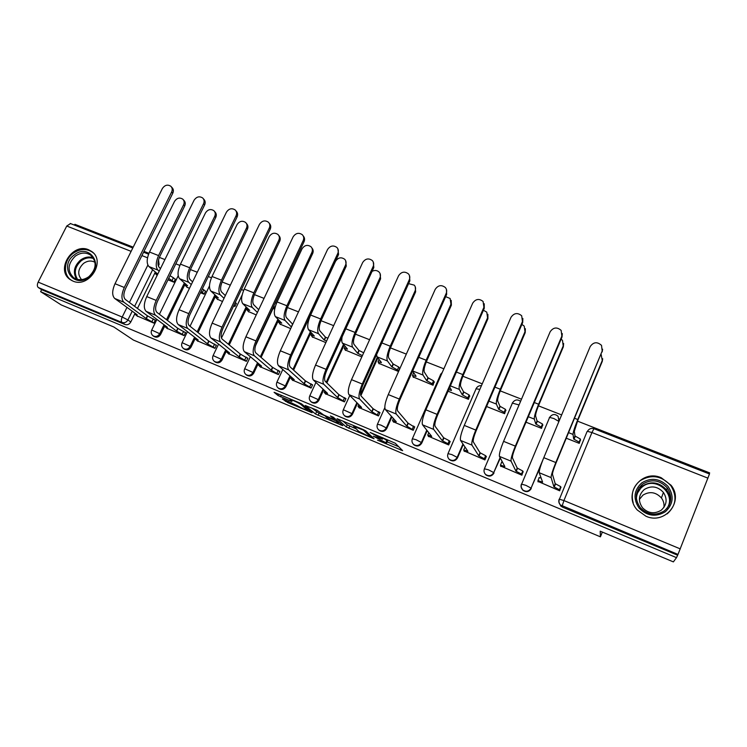 <?xml version="1.0" encoding="UTF-8"?>
<svg xmlns="http://www.w3.org/2000/svg" width="747" height="747" viewBox="0 0 747 747"><rect width="100%" height="100%" fill="white"/><g stroke="black" fill="none" stroke-linecap="round" stroke-linejoin="round"><path stroke-width="1.12" d="M377.515 440.17L402.642 450.665L395.256 443.223L370.138 432.448L382.557 439.161L373.332 436.229L386.619 443.092L377.515 440.17M188.972 276.157L189.28 273.178M559.41 420.281L559.26 418.927M645.931 516.214C664.961 525.094 684.252 501.284 671.086 485.279L661.254 477.753C641.477 468.817 622.494 494.355 637.35 510.061L645.931 516.214M72.861 281.04C88.921 288.622 106.317 261.217 91.713 251.506L88.622 249.778C72.384 242.336 55.185 270.069 70.237 279.602L72.861 281.04M283.608 399.243L282.273 398.907L287.875 402.633L312.115 412.727L301.732 404.015L299.108 402.67L274.093 392.287L278.005 395.527L291.918 401.494L290.051 399.505C293.618 400.551 297.185 402.166 300.752 404.351L307.643 410.346C304.169 409.328 300.677 407.75 297.175 405.621L283.608 399.243M676.493 557.645L673.374 561.893L600.196 531.173L600.42 536.832L133.433 340.072L113.852 327.009L61.179 304.897L40.618 291.675L676.493 557.645L677.996 554.433L560.409 504.953C558.821 503.254 558.401 501.33 559.167 499.183L559.279 499.547M346.3 426.976L374.042 438.76L365.731 430.851L363.145 429.516L337.056 418.693L346.3 426.976L347.243 424.884L355.787 428.713M341.622 424.473L341.332 425.118L315.551 414.043L305.262 405.5L316.98 410.168L323.656 414.968L332.975 419.123L334.469 419.506L330.379 415.948L333.255 417.162L342.817 425.51M341.332 425.118L342.789 425.622M158.523 259.797L159.083 264.475L158.336 265.979M154.741 273.309L137.457 308.427M134.628 314.188L130.8 321.976L127.914 319.949C126.448 322.349 124.506 323.199 122.069 322.48L38.293 287.53C37.098 286.437 37.051 284.626 38.153 282.114L66.744 226.033L70.526 223.577M709.248 473.897L709.65 472.879L577.487 421.131M561.641 414.921L538.447 405.836M521.499 399.206L500.247 390.877M482.254 383.837L462.879 376.245M443.867 368.803L426.294 361.922M406.331 354.106L390.476 347.897M369.606 339.717L355.404 334.161M333.657 325.645L321.051 320.706M298.483 311.873L287.399 307.531M276.493 303.263L275.298 302.796M264.036 298.38L254.428 294.617M243.634 290.396L241.449 289.537M230.309 285.177L222.111 281.964M211.438 277.781L208.292 276.558M197.283 272.244L190.429 269.564M179.868 265.428L175.816 263.831M164.919 259.573L159.372 257.398M148.924 253.308L143.984 251.375M133.209 247.154L74.877 224.305L74.467 225.118M40.618 291.675L41.627 289.687L38.293 287.53M709.473 473.99L677.996 554.433M537.915 481.385L559.662 490.798L560.838 487.091M500.583 466.007L521.882 475.185L522.993 471.497M526.009 422.195L541.538 428.367L542.705 424.763M464.046 450.936L484.896 459.909L486.39 456.417L485.952 456.24M486.586 406.517L504.617 413.689L505.738 410.112M428.264 436.164L448.686 444.951L450.18 441.505L449.685 441.3M448.041 391.195L468.462 399.309L469.546 395.761M393.221 421.7L413.222 430.291L414.725 426.892L414.165 426.658M413.072 376.936L433.045 385.228L434.091 381.698M358.887 407.526L378.486 415.939L379.99 412.577L379.373 412.325M378.766 363.313L398.347 371.427L399.822 368.112L399.356 367.935M325.244 393.632L344.451 401.877L345.954 398.553L345.291 398.282M345.161 349.96L361.819 356.907M292.273 380.018L311.097 388.095L312.601 384.817L311.882 384.518M312.209 336.869L325.869 342.612M259.956 366.665L278.407 374.583L279.91 371.343L279.145 371.035M279.91 324.039L290.676 328.615M228.265 353.583L246.351 361.343L247.864 358.14L247.052 357.804M248.237 311.452L256.23 314.917M197.189 340.744L214.931 348.354L216.434 345.189L215.575 344.843M233.634 305.934L234.903 306.438L236.397 303.319L235.753 303.067M217.172 299.099L222.494 301.508M166.702 328.157L184.107 335.618L185.611 332.49L184.714 332.126M200.467 292.749L204.09 294.187L205.584 291.106L204.911 290.835M186.703 286.988L189.458 288.37M136.804 315.804L153.873 323.124L155.385 320.033L154.442 319.651M167.982 279.836L173.864 282.17L175.358 279.117L174.649 278.836M185.293 283.72L167.449 320.416M164.994 325.477L160.652 334.385L159.69 333.694C157.916 336.449 155.712 337.158 153.088 335.842L154.059 336.533C156.683 337.849 158.887 337.14 160.652 334.385M215.799 295.607L198.039 332.583M195.481 337.896L191.092 347.047L190.177 346.365C188.384 349.166 186.143 349.885 183.454 348.513L184.378 349.176C187.058 350.548 189.299 349.839 191.092 347.047M246.921 307.689L229.245 344.927M226.584 350.539L222.111 359.951L221.271 359.298C219.45 362.146 217.162 362.855 214.417 361.427L215.285 362.071C218.021 363.5 220.3 362.79 222.111 359.951M278.659 319.977L261.095 357.449M258.303 363.397L253.756 373.108L252.972 372.473C251.123 375.377 248.798 376.077 245.987 374.583L246.79 375.209C249.591 376.703 251.916 375.993 253.756 373.108M311.041 332.443L293.618 370.11M290.676 376.479L286.026 386.526L285.307 385.919C283.43 388.87 281.059 389.57 278.183 388.01L277.501 387.357M344.106 345.095L326.85 382.894M323.712 389.766L318.941 400.215L318.287 399.636C316.392 402.642 313.964 403.333 311.023 401.699L309.837 400.299M377.879 357.888L360.848 395.714M357.458 403.249L352.528 414.183L351.949 413.633C350.016 416.695 347.542 417.377 344.526 415.668L345.123 416.219C348.13 417.918 350.604 417.246 352.528 414.183M391.932 416.901L386.806 428.442L386.302 427.919C384.332 431.047 381.801 431.71 378.71 429.908L379.243 430.431C382.324 432.224 384.845 431.561 386.806 428.442M427.191 430.674L421.794 442.999L421.364 442.495C419.356 445.688 416.77 446.342 413.605 444.446L414.053 444.941C417.209 446.827 419.795 446.183 421.794 442.999M463.289 444.465L457.519 457.855L457.164 457.379C455.11 460.647 452.458 461.282 449.218 459.274L449.582 459.741C452.822 461.739 455.465 461.114 457.519 457.855M500.341 458.079L493.73 472.59C491.629 475.932 488.902 476.539 485.569 474.41L485.858 474.849C489.182 476.969 491.899 476.362 494 473.019M540.707 465.895L531.08 488.118C528.913 491.545 526.121 492.133 522.695 489.864C521.07 488.193 520.64 486.269 521.425 484.103L525.897 485.354L531.08 488.118L543.508 458.359M600.42 536.832L602.343 532.069M566.329 438.228L579.252 443.363L580.456 439.731M278.678 388.412L278.92 388.608C281.787 390.167 284.159 389.467 286.026 386.526M311.34 401.979L311.695 402.278C314.627 403.903 317.045 403.221 318.941 400.215M344.638 415.771L345.123 416.219M378.636 429.842L379.243 430.431M413.334 444.194L414.053 444.941M448.686 458.723L449.582 459.741M484.672 473.281L485.858 474.849M521.313 487.389L522.891 490.256C526.308 492.525 529.1 491.946 531.257 488.519M41.627 289.687L124.992 324.497C127.41 325.206 129.343 324.366 130.8 321.976M677.473 555.142L562.416 507.11L560.717 505.99L559.12 502.638M674.42 493.151L674.886 493.711M387.432 441.262L386.619 443.092M383.043 438.069L387.562 440.954M387.151 441.879L398.739 446.743M342.929 421.037L347.243 424.884M369.644 436.706L370.745 437.004L363.331 430.113L353.564 426.229L358.728 431.374L369.644 436.706M327.102 416.658L318.997 413.259L318.054 415.323M311.704 407.955L318.997 413.259M325.533 416.434L327.765 418.469C331.21 420.589 334.749 422.176 338.363 423.241L336.262 421.065L326.981 416.929M602.689 358.719L602.278 361.352L577.851 420.234L574.331 431.271L574.975 435.977L573.705 439.049L573.024 434.418C573.108 432.139 574.695 427.181 577.776 419.534L602.269 360.484L601.148 354.423M574.975 435.977L580.382 439.031L579.112 442.103L573.705 439.049M579.261 443.344L579.112 442.103M580.522 440.291L580.382 439.031M602.185 350.987L601.531 345.385C597.264 341.547 593.491 341.939 590.195 346.561L543.797 457.668L555.824 462.542L602.185 350.987L555.983 463.14C553.602 469.041 552.435 472.767 552.472 474.308L555.208 483.692L560.708 486.624L560.969 487.614M602.614 349.185L602.185 351.912M555.208 483.692L553.919 486.82L551.109 477.604C551.034 475.54 552.612 470.526 555.824 462.542M559.69 490.714L559.419 489.743L553.919 486.82M538.961 477.669L541.108 477.977M538.111 481.899L537.961 480.62L542.621 482.151L539.213 472.72C539.054 470.629 540.585 465.614 543.797 457.668M563.64 343.499L563.322 346.851L538.811 404.949C536.542 410.542 535.478 414.221 535.599 415.976L537.046 420.953L535.767 423.988L534.292 419.086C534.114 416.723 535.552 411.774 538.615 404.22L563.201 345.954L562.51 340.408L561.137 339.101M537.046 420.953L542.499 424.016L541.23 427.051L535.767 423.988M541.575 428.292L541.23 427.051M542.845 425.267L542.499 424.016M525.374 328.717L525.206 332.658L500.621 390.009C498.361 395.527 497.39 399.206 497.707 401.018L499.92 406.247L498.632 409.244L496.391 404.08C495.961 401.653 497.269 396.704 500.313 389.234L524.982 331.733L524.235 326.122L521.901 324.385M499.92 406.247L505.42 409.319L504.141 412.316L498.632 409.244M504.664 413.577L504.141 412.316M505.934 410.598L505.42 409.319M665.4 511.714C655.857 517.344 647.079 516.14 639.068 508.072C632.942 498.679 633.848 490.275 641.776 482.87C651.179 477.258 659.918 478.416 667.986 486.353C674.252 495.728 673.392 504.178 665.4 511.714M642.607 484.121C635.071 491.134 634.324 499.015 640.375 507.773C647.789 515.01 655.81 516.018 664.447 510.799C671.702 504.15 672.664 496.54 667.332 487.968C659.909 480.004 651.664 478.724 642.607 484.121M639.376 499.472L642.962 495.112C649.713 491.087 655.866 492.04 661.422 497.96C663.541 500.835 664.372 503.992 663.924 507.418M661.226 510.192C654.493 514.253 648.256 513.45 642.513 507.773C637.882 500.994 638.48 494.897 644.297 489.49C651.291 485.326 657.659 486.297 663.42 492.422C667.603 499.089 666.875 505.009 661.226 510.192M667.183 513.861C676.138 505.663 677.361 496.26 670.853 485.662C661.637 475.662 651.365 474.028 640.048 480.76C633.073 486.568 630.785 493.916 633.185 502.815M642.168 486.148L638.9 488.034M88.94 277.109C73.626 289.462 58.434 266.063 74.27 254.923C89.323 242.588 104.888 265.717 88.94 277.109M75.316 256.118C67.641 263.775 67.081 270.965 73.626 277.688C78.444 280.657 83.533 280.312 88.893 276.651C96.484 269.088 97.119 261.945 90.789 255.231C85.924 252.094 80.769 252.393 75.316 256.118M81.582 279.63C77.23 274.308 77.884 268.901 83.561 263.402C87.492 260.675 91.311 260.311 95.018 262.318M93.412 253.018L92.432 252.206C86.391 248.293 79.976 248.658 73.197 253.298C63.915 259.937 62.72 274.616 71.133 280.088L71.964 280.629M561.865 336.103L561.156 330.398C556.982 326.822 553.322 327.279 550.156 331.771L503.581 441.356L515.346 446.127L561.865 336.103L561.996 337.056L515.617 446.762C513.254 452.589 512.199 456.305 512.451 457.92L517.213 468.042L522.769 470.993L523.217 472.001M562.323 333.592L561.996 337.056M517.213 468.042L515.916 471.133L511.079 461.17C510.724 459.013 512.143 453.999 515.346 446.127M521.929 475.064L521.471 474.074L515.916 471.133M501.48 462.225L502.535 462.197M500.863 466.502L500.453 465.12L504.869 466.567L499.444 456.398C499.015 454.213 500.397 449.199 503.581 441.356M522.452 321.546L521.686 315.766C517.615 312.433 514.048 312.946 510.995 317.316L464.279 425.407L475.783 430.076L522.452 321.546L522.695 322.527L476.166 430.748C473.813 436.509 472.87 440.226 473.318 441.907L480.022 452.738L485.625 455.698L486.25 456.734M522.863 318.455L522.695 322.527M480.022 452.738L478.724 455.782L471.945 445.109C471.32 442.868 472.599 437.854 475.783 430.076M484.962 459.76L484.327 458.733L478.724 455.782M464.391 451.44L463.719 449.937L467.902 451.319L460.572 440.441C459.872 438.172 461.104 433.167 464.279 425.407M487.894 314.347L487.903 318.773L463.243 375.386C460.992 380.839 460.124 384.509 460.619 386.376L463.56 391.848L462.272 394.808L459.302 389.402C458.621 386.899 459.797 381.96 462.832 374.583L487.567 317.82L486.783 312.153L483.421 310.238M463.56 391.848L469.107 394.93L467.827 397.89L462.272 394.808M468.518 399.178L467.827 397.89M451.468 390.214L449.759 387.273M451.356 390.476L448.732 389.607M469.788 396.237L469.107 394.93M451.188 300.378L451.384 305.178L426.658 361.062C424.427 366.469 423.642 370.12 424.305 372.043L427.956 377.749L426.668 380.671L422.989 375.031C422.083 372.454 423.138 367.524 426.145 360.231L450.945 304.197L450.124 298.501L445.67 296.643M427.956 377.749L433.549 380.839L432.261 383.762L426.668 380.671M433.111 385.078L432.261 383.762M416.06 376.208L412.605 371.11M415.967 376.423L412.493 375.47L413.399 377.412M434.38 382.175L433.549 380.839M415.248 286.773L415.621 291.872L390.84 347.056C388.617 352.388 387.926 356.039 388.757 358.009L393.071 363.938L391.783 366.824L387.432 360.95C386.302 358.317 387.235 353.396 390.233 346.188L415.089 290.854C415.939 288.734 415.659 286.829 414.249 285.139L408.581 283.645M393.071 363.938L398.711 367.029L397.423 369.914L391.783 366.824M398.412 371.278L397.423 369.914M381.39 362.472L377.095 356.861L376.535 354.732M381.306 362.659L378.019 361.763L379.14 363.798M399.692 368.402L398.711 367.029M483.907 307.306L483.094 301.48C479.116 298.352 475.652 298.912 472.692 303.17L425.855 409.823L437.098 414.38L483.907 307.306L484.261 308.324L437.602 415.099C435.258 420.785 434.409 424.501 435.053 426.238L443.615 437.742L449.264 440.721L450.049 441.804M484.243 303.758L484.261 308.324M443.615 437.742L442.308 440.749L433.671 429.394C432.793 427.069 433.932 422.064 437.098 414.38M448.76 444.782L447.967 443.718L442.308 440.749M428.675 436.678L427.751 435.071L431.719 436.379L422.55 424.828C421.597 422.485 422.699 417.48 425.855 409.823M446.192 293.375C447.051 291.218 446.771 289.266 445.352 287.52C441.468 284.579 438.087 285.177 435.23 289.322L388.272 394.575L399.272 399.038L446.192 293.375L446.65 294.421L399.878 399.785C397.553 405.406 396.797 409.113 397.628 410.915L407.965 423.063L414.594 427.172M446.445 289.472L446.65 294.421M407.965 423.063L406.657 426.033L396.246 414.034C395.116 411.634 396.125 406.629 399.272 399.038M413.296 430.123L406.657 426.033M393.697 422.223L392.52 420.505L396.283 421.756L385.359 409.571C384.163 407.143 385.135 402.147 388.272 394.575M409.291 279.742C410.168 277.567 409.879 275.606 408.432 273.878C404.641 271.096 401.344 271.731 398.562 275.783L351.51 379.663L362.267 384.023L409.291 279.742L409.851 280.825L362.977 384.817C360.661 390.364 360.007 394.071 361.006 395.929L373.052 408.693L379.868 412.848M409.468 275.568L409.851 280.825M373.052 408.693L371.735 411.625L359.624 399.001C358.261 396.526 359.148 391.531 362.267 384.023M378.561 415.762L371.735 411.625M359.419 408.058L358 406.247L361.576 407.423L348.97 394.631C347.551 392.128 348.391 387.142 351.51 379.663M380.064 273.505L380.596 278.827L355.768 333.33C353.564 338.606 352.948 342.247 353.938 344.264L358.905 350.399L357.608 353.256L352.612 347.168C351.277 344.479 352.089 339.568 355.077 332.434L379.971 277.791C380.839 275.643 380.559 273.738 379.112 272.076C377.039 270.209 374.686 269.984 372.053 271.394M358.905 350.399L363.686 352.78M362.398 355.628L357.608 353.256M347.411 349.008L342.481 343.162C341.678 342.117 341.556 340.016 342.107 336.869M347.336 349.176L344.227 348.326L345.572 350.446M373.173 266.408C374.07 264.195 373.78 262.244 372.295 260.535C368.598 257.911 365.386 258.574 362.668 262.524L315.542 365.068L326.065 369.335L373.173 266.408L373.827 267.51L326.878 370.167C324.572 375.648 324.011 379.345 325.169 381.25L338.839 394.603L345.833 398.823M373.276 262.029L373.827 267.51M338.839 394.603L337.523 397.497L323.787 384.294C322.2 381.745 322.965 376.759 326.065 369.335M344.535 401.699L337.523 397.497M325.841 394.183L324.17 392.268L327.569 393.389L313.367 380.018C311.714 377.44 312.442 372.464 315.542 365.068M345.609 260.563L346.281 266.063L321.415 319.884C319.221 325.104 318.689 328.745 319.828 330.8L325.412 337.14L324.114 339.96L318.502 333.676C316.961 330.921 317.671 326.019 320.631 318.96L345.572 264.998C346.459 262.832 346.169 260.927 344.703 259.284C341.183 256.847 338.139 257.51 335.562 261.273L310.612 315.047C307.652 322.069 306.98 326.971 308.576 329.744L314.366 336.085L311.097 335.151L312.666 337.364M325.412 337.14L327.886 338.214M326.588 341.043L324.114 339.96M337.821 253.345C338.736 251.123 338.438 249.171 336.934 247.481C333.321 244.988 330.183 245.679 327.531 249.554L280.34 350.791L290.639 354.965L337.821 253.345L338.568 254.475L291.535 355.824C289.257 361.249 288.772 364.938 290.097 366.898L305.327 380.811L312.479 385.069M337.868 248.816L338.568 254.475M305.327 380.811L304.01 383.669L288.706 369.896C286.913 367.272 287.558 362.304 290.639 354.965M311.182 387.908L304.01 383.669M292.917 380.578L291.022 378.57L294.253 379.644L278.51 365.703C276.651 363.07 277.258 358.093 280.34 350.791M311.854 247.92C313.282 249.545 313.544 251.412 312.657 253.541L287.763 306.718C285.578 311.882 285.13 315.505 286.409 317.606L292.591 324.142L291.293 326.925L285.083 320.444C283.346 317.634 283.953 312.741 286.895 305.766L311.873 252.458C312.769 250.282 312.479 248.377 310.995 246.753C307.559 244.446 304.58 245.128 302.059 248.807L277.081 301.928C274.14 308.885 273.561 313.768 275.363 316.597L281.731 323.134L278.622 322.237L280.405 324.534M303.198 240.562C304.132 238.321 303.833 236.369 302.311 234.707C298.781 232.345 295.719 233.055 293.123 236.846L245.884 336.813L255.969 340.903L303.198 240.562L304.038 241.711L256.949 341.79C254.68 347.15 254.279 350.838 255.763 352.836L272.478 367.281L279.798 371.595M303.207 235.931C304.683 237.583 304.953 239.516 304.038 241.711M272.478 367.281L271.161 370.11L254.372 355.796C252.365 353.116 252.897 348.149 255.969 340.903M278.491 374.406L271.161 370.11M260.647 367.244L258.518 365.143L261.599 366.161L244.381 351.697C242.317 348.998 242.812 344.031 245.884 336.813M257.388 312.461L252.337 307.484C250.413 304.617 250.917 299.743 253.84 292.843L278.846 240.17C279.761 237.985 279.471 236.089 277.968 234.483C274.607 232.289 271.693 232.989 269.228 236.594L244.222 289.08C241.3 295.952 240.823 300.836 242.803 303.712L249.741 310.425L246.771 309.575L248.76 311.947M278.771 235.51L278.846 235.604C280.34 237.201 280.629 239.096 279.714 241.281L254.792 293.814C252.617 298.921 252.243 302.544 253.663 304.673L258.695 309.688M269.293 228.04C270.237 225.79 269.947 223.848 268.406 222.204C264.961 219.954 261.973 220.682 259.424 224.399L212.139 323.124L222.018 327.13L269.293 228.04L270.218 229.208L223.082 328.045C220.823 333.349 220.505 337.018 222.13 339.073L240.273 354.022L247.752 358.383M269.228 223.26L269.331 223.39C270.862 225.024 271.161 226.967 270.218 229.208M240.273 354.022L238.956 356.814L220.738 341.995C218.535 339.25 218.964 334.292 222.018 327.13M246.445 361.156L238.956 356.814M229.012 354.171L226.658 351.977L229.581 352.948L210.953 337.98C208.702 335.216 209.095 330.267 212.139 323.124M224.025 298.314L220.234 294.776C218.133 291.862 218.535 286.997 221.448 280.172L246.463 228.134C247.397 225.93 247.108 224.044 245.604 222.466C242.317 220.365 239.47 221.084 237.042 224.623L212.017 276.483C209.113 283.29 208.73 288.146 210.887 291.078L218.367 297.969L215.538 297.157L217.732 299.612M246.305 223.306L246.547 223.605C248.051 225.183 248.34 227.069 247.416 229.264L222.475 281.171C220.318 286.222 220.01 289.836 221.57 292.002L225.333 295.569M234.988 306.27L233.942 305.28M236.276 303.562L235.23 302.572M236.08 215.771C237.042 213.511 236.743 211.578 235.202 209.963C231.841 207.825 228.909 208.562 226.416 212.204L179.093 309.716L188.767 313.637L236.08 215.771L237.079 216.966L189.925 314.58C187.674 319.828 187.432 323.498 189.196 325.589L208.712 341.024L216.322 345.431M235.921 210.822L236.211 211.168C237.751 212.783 238.041 214.716 237.079 216.966M208.712 341.024L207.386 343.788L187.805 328.475C185.415 325.673 185.732 320.724 188.767 313.637M215.015 348.167L207.386 343.788M197.974 341.351L195.406 339.063L198.198 339.997L178.216 324.543C175.778 321.724 176.068 316.784 179.093 309.716M191.297 284.579L188.767 282.319C186.489 279.359 186.797 274.504 189.701 267.753L214.734 216.322C215.668 214.118 215.388 212.241 213.875 210.691C210.663 208.684 207.871 209.421 205.49 212.886L180.457 264.139C177.562 270.872 177.282 275.718 179.607 278.696L187.59 285.756L184.892 284.971L187.292 287.511M214.482 211.382L214.893 211.849C216.406 213.399 216.695 215.276 215.752 217.47L190.793 268.771C188.646 273.775 188.412 277.37 190.093 279.583L192.614 281.862M204.174 294.019L201.074 291.498M202.372 288.809L203.726 289.761L202.428 292.45M205.462 291.349L203.726 289.761M203.529 203.754C204.51 201.485 204.22 199.561 202.67 197.974C199.384 195.929 196.517 196.685 194.061 200.252L146.729 296.587L156.207 300.425L203.529 203.754L204.613 204.967L157.43 301.396C155.199 306.587 155.031 310.248 156.926 312.377L177.749 328.288L185.499 332.723M203.296 198.683L203.754 199.206C205.304 200.784 205.584 202.708 204.613 204.967M177.749 328.288L176.432 331.005L155.535 315.225C152.967 312.367 153.191 307.437 156.207 300.425M184.192 335.44L176.432 331.005M167.543 328.773L164.751 326.402L167.412 327.289L146.141 311.378C143.527 308.502 143.723 303.571 146.729 296.587M159.195 271.217L157.906 270.106C155.469 267.099 155.684 262.262 158.569 255.577L183.613 204.753C184.565 202.54 184.285 200.672 182.763 199.141C179.625 197.227 176.89 197.974 174.546 201.382L149.503 252.028C146.627 258.695 146.431 263.532 148.924 266.548L157.402 273.766L154.834 273.019L157.141 275.391M183.295 199.71L183.855 200.327C185.368 201.849 185.658 203.716 184.705 205.92L159.737 256.623C157.598 261.562 157.43 265.157 159.242 267.398L160.521 268.518M173.948 282.002L168.701 278.36M170.008 275.699L173.397 277.744L172.099 280.396M175.237 279.359L173.397 277.744M171.642 191.97C172.622 189.71 172.342 187.796 170.792 186.227C167.58 184.276 164.77 185.041 162.36 188.543L115.019 283.72L124.301 287.483L171.642 191.97L172.8 193.202L125.608 288.482C123.386 293.608 123.283 297.259 125.309 299.435L147.383 315.785L155.273 320.267M171.334 186.815L171.95 187.478C173.5 189.038 173.78 190.943 172.8 193.202M147.383 315.785L146.067 318.474L123.918 302.255C121.173 299.342 121.303 294.421 124.301 287.483M153.966 322.947L146.067 318.474M137.681 316.439L134.684 313.973L137.224 314.823L114.711 298.473C111.919 295.551 112.022 290.63 115.019 283.72M549.297 417.657L549.615 417.405C552.164 413.969 554.993 413.623 558.102 416.35L558.98 421.308M159.083 264.475L157.981 263.514M152.649 269.723L134.619 306.326M132.219 311.191L127.914 319.949L122.209 317.036L126.981 307.381M129.408 302.47L147.859 265.073M147.532 257.799L141.902 255.586M131.117 251.347L66.744 226.033M38.153 282.114L122.209 317.036C121.089 319.623 121.042 321.443 122.069 322.48L124.992 324.497M707.979 478.164L591.941 432.532L563.929 500.555L680.312 548.905M184.388 282.917L166.497 319.688M164.032 324.758L159.69 333.694L151.725 330.034C150.735 332.331 151.183 334.264 153.088 335.842M214.959 294.822L197.143 331.883M194.584 337.205L190.177 346.365L182.119 342.677C181.138 344.983 181.577 346.925 183.454 348.513M246.127 306.933L228.414 344.246M225.743 349.867L221.271 359.298L213.11 355.572C212.129 357.878 212.559 359.83 214.417 361.427M277.931 319.23L260.329 356.786M257.528 362.743L252.972 372.473L244.708 368.719C243.727 371.026 244.157 372.986 245.987 374.583M310.388 331.724L292.917 369.466M289.967 375.844L285.307 385.919L276.932 382.119C275.96 384.434 276.371 386.395 278.183 388.01L278.92 388.608M343.517 344.395L326.215 382.277M323.077 389.159L318.287 399.636L309.8 395.798C308.828 398.104 309.239 400.075 311.023 401.699L311.695 402.278M377.356 357.215L360.54 394.556M356.889 402.67L351.949 413.633L343.34 409.748C342.369 412.055 342.77 414.025 344.526 415.668M377.44 424.24L380.905 425.099L386.302 427.919L391.437 416.35M412.353 438.788L416.023 439.694L421.364 442.495L426.77 430.151M447.995 453.644L451.87 454.596L457.164 457.379L462.953 443.97M484.383 468.817L488.491 469.807L493.73 472.59L500.088 457.603M522.891 490.256L522.695 489.864C521.126 488.146 520.79 486.185 521.705 483.972L549.615 417.405L553.872 418.525L558.924 421.448M440.562 374.443L441.589 373.108M512.237 403.072L519.053 404.958M475.942 388.776L479.845 389.392M440.394 374.779L441.374 374.49M343.228 409.991L349.792 395.462M309.697 396.022L315.925 382.427M276.829 382.343L282.796 369.504M307.437 321.574L308.259 321.882M244.605 368.925L250.357 356.711M272.935 308.726L274.765 308.735M213.016 355.768L218.572 344.096M241.365 296.26L241.935 295.971M182.025 342.864L187.432 331.668M151.632 330.202L156.898 319.417M562.416 507.11L562.117 506.083L563.929 500.555L559.167 499.183M709.491 473.99L593.884 428.685C591.092 427.938 588.944 428.825 587.422 431.346L591.941 432.532L593.93 428.703M560.717 505.99L560.409 504.953C558.887 503.217 558.579 501.265 559.475 499.08L587.067 431.579M386.918 440.319L385.975 442.467M383.118 437.891L382.557 439.161M382.315 437.546L381.885 438.508M401.344 449.367L400.971 450.198M372.837 437.49L372.501 438.228M349.736 426.163L348.793 428.255M371.203 435.968L370.745 437.004L371.203 435.968M316.495 411.98L315.551 414.043M334.488 419.525L334.908 418.6L334.469 419.506M338.839 422.036L338.428 422.951M336.673 420.15L336.262 421.065M308.016 409.216L307.643 410.028M301.088 403.613L300.752 404.351M290.798 400.457L290.536 401.018M281.348 395.228L280.601 396.853M278.659 394.108L278.005 395.527M310.985 411.672L310.724 412.241M288.501 401.298L287.875 402.633M285.886 400.196L285.354 401.354M602.278 361.352L602.269 360.484M575.349 436.117L574.069 439.199M573.024 434.418L568.635 432.672M577.776 419.534L574.611 418.292M554.283 486.969L555.581 483.841M539.213 472.72L551.109 477.604M559.419 489.743L560.708 486.624M563.322 346.851L563.201 345.954M537.41 421.093L536.131 424.137M534.292 419.086L528.316 416.723M538.615 404.22L534.32 402.54M525.206 332.658L524.982 331.733M500.266 406.387L498.987 409.384M496.391 404.08L488.911 401.12M500.313 389.234L494.925 387.133M636.397 494.691L642.168 486.11C651.123 480.779 659.265 482.048 666.604 489.929C670.022 494.719 670.853 499.827 669.107 505.243M666.613 508.838C677.454 494.925 655.922 475.484 642.476 486.727C638.489 489.873 636.472 493.982 636.416 499.061M76.558 279.154C72.702 272.394 74.028 266.025 80.545 260.049C84.672 257.089 88.884 256.314 93.188 257.724M93.73 258.602C89.509 257.108 85.354 257.827 81.255 260.75C74.859 266.651 73.636 272.879 77.576 279.425M516.28 471.282L517.578 468.192M499.444 456.398L511.079 461.17M521.471 474.074L522.769 470.993M479.079 455.922L480.377 452.878M460.572 440.441L471.945 445.109M484.327 458.733L485.625 455.698M487.903 318.773L487.567 317.82M463.906 391.988L462.617 394.948M459.302 389.402L450.376 385.863M462.832 374.583L456.398 372.062M451.384 305.178L450.945 304.197M428.292 377.879L427.004 380.811M422.989 375.031L412.68 370.951M426.145 360.231L418.722 357.327M415.621 291.872L415.089 290.854M393.408 364.069L392.119 366.954M387.432 360.95L377.095 356.861M390.233 346.188L381.866 342.91M442.654 440.898L443.961 437.891M422.55 424.828L433.671 429.394M447.967 443.718L449.264 440.721M406.994 426.173L408.301 423.204M385.359 409.571L396.246 414.034M412.353 429.011L413.651 426.051M372.071 411.756L373.379 408.824M348.97 394.631L359.624 399.001M377.468 414.613L378.776 411.681M380.596 278.827L379.971 277.791M359.232 350.53L357.934 353.387M352.612 347.168L342.481 343.162M355.077 332.434L345.796 328.801M337.849 397.637L339.166 394.743M313.367 380.018L323.787 384.294M343.303 400.495L344.61 397.609M346.281 266.063L345.572 264.998M325.729 337.261L324.431 340.081M318.502 333.676L308.576 329.744M320.631 318.96L310.612 315.047M304.328 383.799L305.644 380.942M278.51 365.703L288.706 369.896M309.818 386.675L311.125 383.818M312.657 253.541L311.873 252.458M285.083 320.444L275.363 316.597M286.895 305.766L277.081 301.928M271.469 370.241L272.786 367.412M244.381 351.697L254.372 355.796M276.997 373.117L278.304 370.297M279.714 241.281L278.846 240.17M252.337 307.484L242.803 303.712M253.84 292.843L244.222 289.08M239.264 356.945L240.581 354.153M210.953 337.98L220.738 341.995M244.829 359.839L246.137 357.047M247.416 229.264L246.463 228.134M220.234 294.776L210.887 291.078M221.448 280.172L212.017 276.483M207.685 343.909L209.011 341.155M178.216 324.543L187.805 328.475M213.287 346.813L214.594 344.059M215.752 217.47L214.734 216.322M188.767 282.319L179.607 278.696M189.701 267.753L180.457 264.139M176.722 331.126L178.047 328.409M146.141 311.378L155.535 315.225M182.352 334.04L183.659 331.313M184.705 205.92L183.613 204.753M157.906 270.106L148.924 266.548M158.569 255.577L149.503 252.028M146.356 318.595L147.673 315.897M114.711 298.473L123.918 302.255M152.014 321.509L153.322 318.82M520.575 401.382C517.512 399.094 514.832 399.561 512.535 402.782L484.523 468.5C483.598 470.741 483.953 472.711 485.569 474.41M481.451 385.695C479.144 385.48 477.398 386.404 476.212 388.459L448.125 453.354C447.192 455.614 447.556 457.594 449.218 459.274M442.205 372.594L440.627 374.434L412.475 438.517C411.532 440.795 411.905 442.775 413.605 444.446M384.817 407.685L377.552 423.988C376.6 426.276 376.983 428.255 378.71 429.908M255.446 345.889L273.085 308.39L275.419 306.223M221.448 338.064L242.131 295.056M190.037 326.252L209.496 285.905M159.41 314.272L178.197 275.783M148.578 254.167L143.573 252.206M132.798 247.985L70.246 223.465M353.835 425.613L353.564 426.229M338.886 422.083L338.475 422.998M308.119 409.3L307.745 410.112M290.284 398.973L290.051 399.505M537.961 480.62L539.259 477.52M668.724 505.952C670.843 500.303 670.134 494.962 666.604 489.929L667.332 487.968M663.42 492.422L661.422 497.96M71.133 280.088L71.731 280.508M500.453 465.12L501.751 462.057M463.719 449.937L464.989 446.995M413.707 372.744L412.493 375.47M379.065 359.438L378.019 361.763M427.751 435.071L428.787 432.69M392.52 420.505L393.398 418.535M358 406.247L358.756 404.566M345.142 346.319L344.227 348.326M324.17 392.268L324.833 390.812M311.91 333.395L311.097 335.151M291.022 378.57L291.61 377.3M279.35 320.687L278.622 322.237M258.518 365.143L259.05 364.022M247.434 308.194L246.771 309.575M226.658 351.977L227.125 350.978M216.135 295.915L215.538 297.157M195.406 339.063L195.835 338.167M185.443 283.851L184.892 284.971M164.751 326.402L165.143 325.589M155.329 272.001L154.834 273.019M134.684 313.973L135.048 313.245"/></g></svg>
